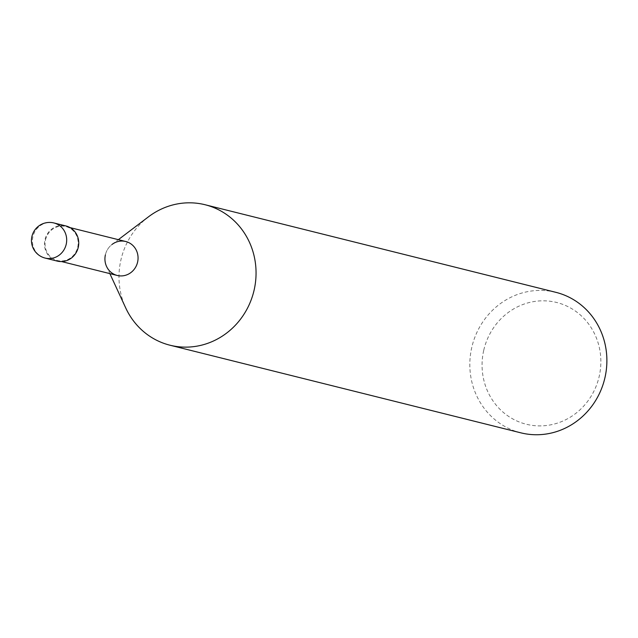 <?xml version="1.0" encoding="UTF-8"?>
<svg xmlns="http://www.w3.org/2000/svg" width="638" height="638" viewBox="0 0 638 638"><rect width="100%" height="100%" fill="white"/><g stroke="black" fill="none" stroke-linecap="round" stroke-linejoin="round"><path stroke-width="0.48" stroke-dasharray="3.19 2.39" d="M520.815 432.827A72.397 68.29 104 0 1 471.697 347.758A72.397 68.29 104 0 1 555.897 292.34M483.692 350.509A62.747 59.182 -76 0 0 527.674 424.565A62.747 59.182 -76 0 0 599.241 376.205A62.747 59.182 -76 0 0 555.259 302.149A62.747 59.182 -76 0 0 483.692 350.509M148.494 216.808A72.397 68.29 -76 0 0 120.861 260.152A72.397 68.29 -76 0 0 125.734 307.971M117.256 275.464A17.497 16.508 104 0 1 105.382 254.905A17.497 16.508 104 0 1 112.065 244.426L118.349 239.665M105.382 254.905A17.497 16.508 104 0 1 125.734 241.507M45.497 239.952A17.497 16.508 104 0 1 65.85 226.554A17.497 16.508 104 0 1 77.724 247.113A17.497 16.508 104 0 1 57.372 260.511A17.497 16.508 104 0 1 45.497 239.952M57.229 261.094A18.103 17.074 104 0 1 44.947 239.824A18.103 17.074 104 0 1 65.993 225.972M53.943 222.965A18.103 17.074 -76 0 0 32.889 236.818A18.103 17.074 -76 0 0 45.17 258.087M106.562 266.461L109.864 273.622M70.084 227.614L65.85 226.554M61.607 261.572L57.372 260.511"/><path stroke-width="0.96" d="M205.061 204.734L555.897 292.34A72.397 68.29 104 0 1 605.015 377.401A72.397 68.29 104 0 1 520.815 432.827L169.987 345.214A72.397 68.29 -76 0 0 254.187 289.796A72.397 68.29 -76 0 0 205.061 204.734A72.397 68.29 -76 0 0 148.494 216.808L118.349 239.665M109.864 273.622L125.734 307.971A72.397 68.29 -76 0 0 169.987 345.214M112.065 244.426A17.497 16.508 104 0 1 130.846 243.82A17.497 16.508 104 0 1 137.609 262.066A17.497 16.508 104 0 1 123.254 275.776A17.497 16.508 104 0 1 106.562 266.461A17.497 16.508 104 0 1 105.382 254.905M70.084 227.614L125.734 241.507A17.497 16.508 104 0 1 137.609 262.066A17.497 16.508 104 0 1 117.256 275.464L61.607 261.572M53.943 222.965L65.993 225.972A18.103 17.074 104 0 1 78.275 247.241A18.103 17.074 104 0 1 57.229 261.094L45.17 258.087A18.103 17.074 -76 0 0 66.224 244.226A18.103 17.074 -76 0 0 53.943 222.965A18.103 18.103 0 0 0 31.9 236.546A18.103 18.103 0 0 0 45.17 258.087"/></g></svg>
